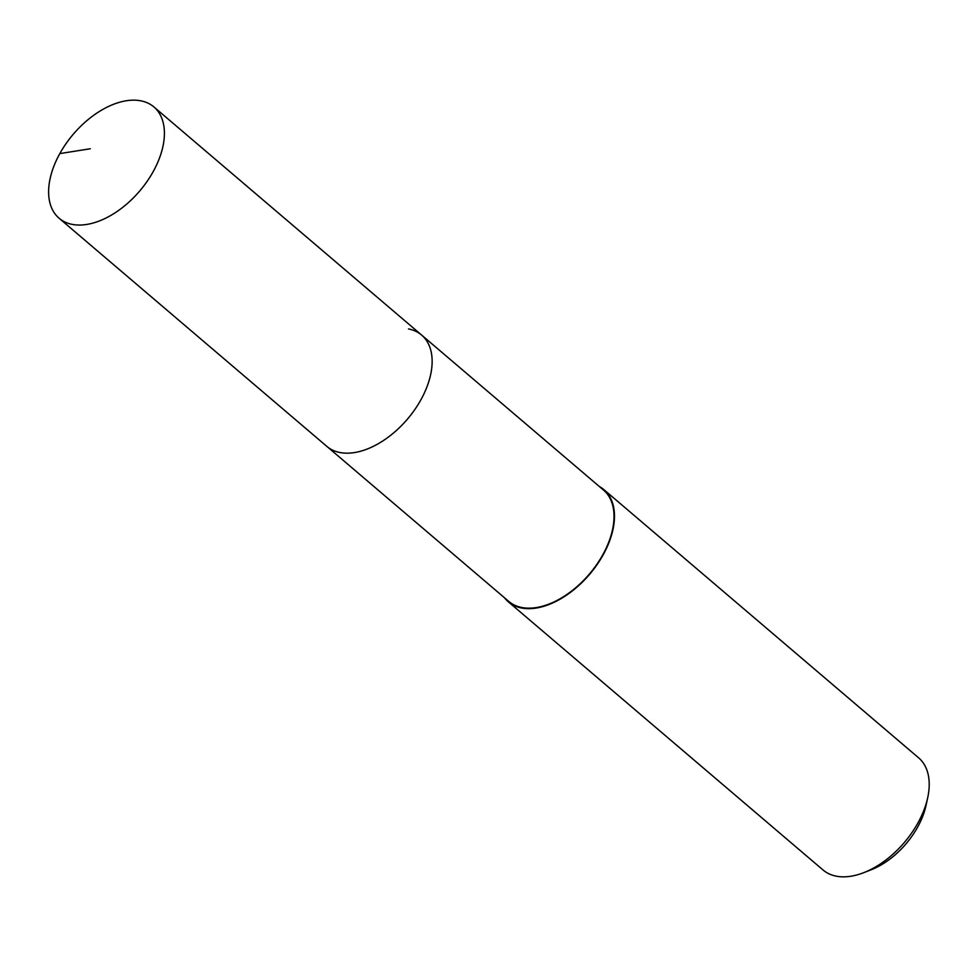 <?xml version="1.0" encoding="UTF-8"?>
<svg xmlns="http://www.w3.org/2000/svg" width="977" height="977" viewBox="0 0 977 977"><rect width="100%" height="100%" fill="white"/><g stroke="black" fill="none" stroke-linecap="round" stroke-linejoin="round"><path stroke-width="1.47" d="M140.761 100.814A73.104 43.684 130.4 0 1 153.926 106.957A73.104 43.684 130.4 0 1 147.026 181.514A73.104 43.684 130.4 0 1 72.261 224.392A73.104 43.684 130.4 0 1 59.096 218.237A73.104 43.684 130.4 0 1 65.996 143.68A73.104 43.684 130.4 0 1 140.761 100.814M339.984 452.522A73.104 43.684 -49.6 0 0 414.749 409.656A73.104 43.684 -49.6 0 0 421.649 335.087A73.104 43.684 130.4 0 1 414.749 409.656A73.104 43.684 130.4 0 1 339.984 452.522A73.104 43.684 130.4 0 1 326.819 446.367A73.104 43.684 -49.6 0 0 339.984 452.522M59.096 218.237L508.712 601.368A73.104 43.684 -49.6 0 0 521.877 607.511A73.104 43.684 -49.6 0 0 596.642 564.645A73.104 43.684 -49.6 0 0 603.542 490.088L153.926 106.957M408.484 328.944A73.104 43.684 130.4 0 1 421.649 335.087M599.365 486.534A73.678 44.026 130.4 0 1 603.908 489.648A73.678 44.026 130.4 0 1 596.959 564.791A73.678 44.026 130.4 0 1 521.608 607.999A73.678 44.026 130.4 0 1 508.333 601.808A73.678 44.026 130.4 0 1 504.535 597.814M508.333 601.808L823.061 869.994A73.678 44.026 -49.6 0 0 836.324 876.186A73.678 44.026 -49.6 0 0 863.973 872.583A73.678 44.026 -49.6 0 0 927.686 797.818A73.678 44.026 -49.6 0 0 918.636 757.847L603.908 489.648M863.973 872.583L871.374 869.677A63.151 37.737 -49.6 0 0 925.988 805.598L927.686 797.818M90.275 148.76L59.817 153.597"/></g></svg>
